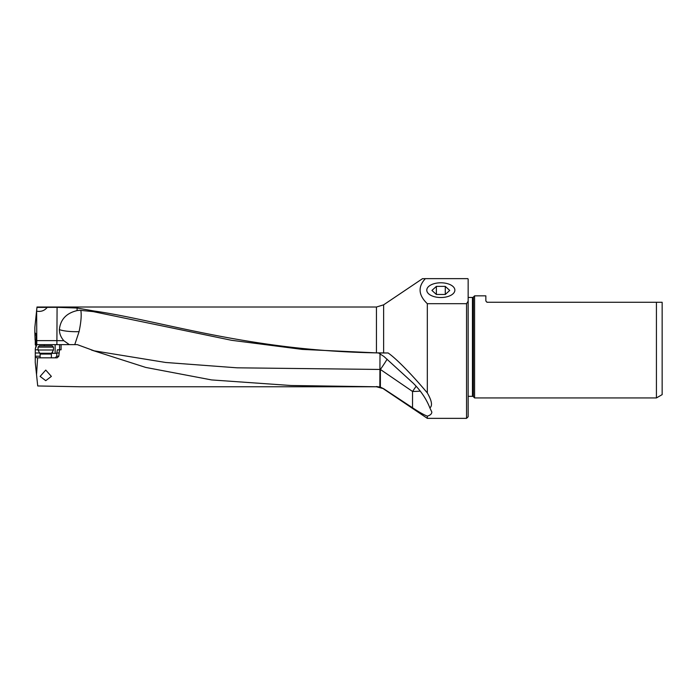 <?xml version="1.0" encoding="UTF-8"?>
<svg xmlns="http://www.w3.org/2000/svg" width="697" height="697" viewBox="0 0 697 697"><rect width="100%" height="100%" fill="white"/><g stroke="black" fill="none" stroke-linecap="round" stroke-linejoin="round"><path stroke-width="1.05" d="M91.455 350.042L145.751 367.432L211.574 379.926L290.954 385.502L376.45 386.765L79.632 386.765L37.716 385.964L36.54 374.759L37.603 357.822L57.163 357.822L58.818 356.219L59.498 349.789L61.075 349.789L61.083 344.64L77.332 344.64L94.234 350.844M45.749 370.072L40.121 376.397L45.749 380.667L51.378 376.397L45.749 370.072M376.45 386.539L380.379 387.149L383.629 388.699L412.528 407.78C418.923 412.014 423.846 414.802 427.322 416.144C430.284 415.273 431.791 413.896 431.826 412.014L429.875 407.919C426.39 398.998 420.857 390.782 413.286 383.254L383.951 356.489L378.567 352.978L302.202 349.397L231.596 340.302L93.224 311.62L94.043 311.001L77.088 308.022L57.076 307.333L56.893 344.64M387.114 359.19A19.298 2.352 124.4 0 1 380.379 369.454L379.917 369.454L379.83 386.992M380.004 353.754L379.917 369.454L237.058 367.816L165.651 362.475L94.269 350.852M36.636 310.357L36.793 344.64L61.083 344.64M36.854 344.64L35.294 348.857L35.251 362.518L36.54 374.759M35.294 348.857L36.288 344.64L36.218 335.71L36.131 333.968L34.85 332.574L34.85 327.372L36.993 307.02L376.45 307.02L376.45 352.874C346.827 352.351 317.449 350.356 288.305 346.888C205.641 336.956 143.443 318.006 94.043 311.001M36.279 345.015L35.303 345.024L35.251 340.005M57.076 307.333L36.95 307.412M467.853 278.643L468.157 279.166L467.853 278.643L425.388 278.643C417.73 286.798 418.383 295.153 427.322 303.692L427.322 392.925C414.881 378.079 397.848 359.73 388.124 352.978L376.45 352.874M425.388 278.643L422.452 278.713M383.629 352.952L383.629 304.833L422.556 278.643M427.322 303.692L466.554 303.692L466.554 418.357L427.322 418.357L427.322 416.144M427.322 392.925C431.818 400.74 432.671 405.741 429.875 407.919M74.753 344.64L79.066 331.65C81.052 322.275 81.636 315.192 80.835 310.392L93.224 311.62M388.124 352.978L378.567 352.978M416.109 386.234A19.298 2.352 -55.6 0 1 412.528 391.453A19.298 4.095 180 0 0 420.195 391.113M79.066 331.65A19.289 4.095 -0 0 1 76.191 331.694A19.289 4.095 -0 0 1 59.376 329.611C60.421 319.514 66.32 313.171 77.088 310.601A18.479 16.493 112.6 0 1 80.835 310.392M59.376 329.611C59.445 333.68 60.927 337.383 63.836 340.72L57.076 340.624M69.369 344.64L63.836 340.72M36.793 340.624L56.893 340.624M34.85 332.574L35.103 340.005L36.2 339.997M37.838 307.403L45.723 307.403M47.196 307.421C44.425 310.757 40.888 311.995 36.558 311.123M440.826 282.79A14.045 7.371 180 0 1 454.871 290.231A14.045 7.371 180 0 1 440.826 297.523A14.045 7.371 180 0 1 426.782 290.231A14.045 7.371 180 0 1 440.826 282.79M466.554 303.692L468.157 301.148L468.157 416.745L466.554 418.357M468.157 279.166L468.157 301.148M468.157 297.453L472.453 297.453L472.453 396.332L468.157 396.332M472.453 396.332A1.289 1.289 0 0 1 473.359 396.706L473.359 297.079A1.289 1.289 0 0 1 472.453 297.453M486.872 302.254L662.15 302.28L656.426 302.28L656.426 397.935L474.587 397.935L473.359 396.706M474.587 397.935L474.587 295.842L485.844 295.842L485.844 301.06M473.359 297.079L474.587 295.842M487.133 302.28L485.844 300.991M662.15 302.28L662.15 394.633L656.426 397.935M37.603 357.822L35.251 357.361M39.764 353.004L35.259 353.004M38.039 349.789L35.268 349.789M59.498 349.789L57.363 349.789L56.832 353.004L58.888 353.004M55.246 357.822L56.736 356.219L56.832 353.004M51.552 353.327L56.832 353.327M34.937 335.065L36.209 335.057M53.469 347.115L52.179 345.825L39.32 345.825L38.039 347.115L53.469 347.115L53.469 350.007L38.039 350.007L40.121 354.059L51.378 354.059L51.595 353.257L39.912 353.257M436.374 294.474L431.922 290.431L436.374 286.389L436.374 294.474L445.278 294.474L449.731 290.431L445.278 286.389L436.374 286.389M445.278 286.389L445.278 294.474M44.268 345.825L44.268 344.64M376.45 386.765L383.629 388.699M412.528 407.78L412.528 391.453L380.379 369.454L380.379 387.149M77.088 310.601L77.088 308.022M36.793 344.64L36.288 344.64M40.121 356.219L35.259 356.219M52.563 353.327L52.563 351.576M55.133 344.64L55.133 353.327M59.567 349.789L59.567 344.64M58.818 356.219L56.736 356.219M34.92 333.68L35.922 333.671M376.45 307.02L383.629 304.833M383.629 388.952L427.322 418.357M40.121 354.059L40.121 357.822M38.039 347.115L38.039 350.007M51.595 353.257L53.469 350.007M51.378 354.059L51.378 357.822"/></g></svg>
